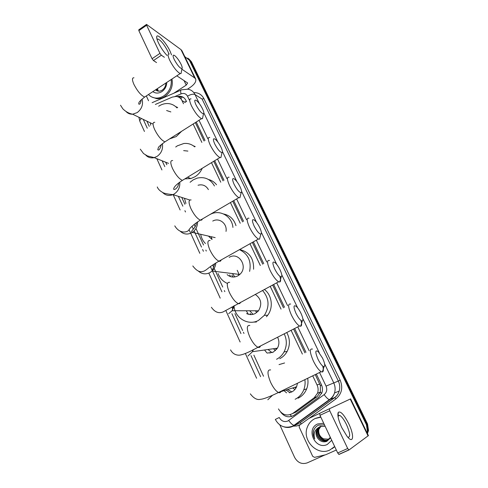 <?xml version="1.0" encoding="UTF-8"?>
<svg xmlns="http://www.w3.org/2000/svg" width="488" height="488" viewBox="0 0 488 488"><rect width="100%" height="100%" fill="white"/><g stroke="black" fill="none" stroke-linecap="round" stroke-linejoin="round"><path stroke-width="0.73" d="M211.28 237.186L212.073 239.388M292.562 413.592L296.1 412.037L317.139 396.646L320.335 392.132L320.384 385.63L315.279 374.589M304.921 352.83L293.593 329.034M283.498 307.824L272.633 285.004M262.727 264.203L252.357 242.42M242.591 221.894L232.739 201.202M223.053 180.853L213.738 161.29M204.088 141.02L195.322 122.61M183.506 103.755L182.012 100.601C180.761 98.143 178.815 96.752 176.18 96.435L172.307 97.088L155.367 104.438M278.465 408.907C282.186 415.026 286.987 416.52 292.861 413.379L314.156 397.799L317.548 393.169C318.45 390.406 318.286 387.661 317.048 384.934L312.723 375.833M302.395 354.093L291.104 330.309M281.039 309.111L270.206 286.31M260.33 265.515L249.99 243.744M240.249 223.236L230.428 202.55M220.771 182.213L211.481 162.663M201.861 142.404L193.126 124.001M146.888 121.158L149.267 126.362M165.664 162.217L166.823 164.749M181.768 197.439L184.903 204.289M194.096 224.395L195.127 226.652M195.956 228.469L203.533 245.031M205.838 250.076L206.29 251.058M212.664 265.002L213.622 267.101M214.195 268.357L222.748 287.054M224.358 290.58L224.84 291.635M231.861 306.995L232.684 308.788M234.905 313.638L242.634 330.541M243.402 332.224L243.969 333.463M253.882 355.142L263.526 376.236M184.787 56.584L189.429 60.28L366.433 424.755L367.409 431.246L367.031 432.746M324.953 454.926L307.257 462.868C301.877 464.594 297.662 462.764 294.606 457.372L279.831 424.92M187.764 58.072L190.424 60.994L366.994 424.389L367.964 430.855L367.257 433.21L367.964 430.855L366.994 424.389L190.424 60.994L187.764 58.072M186.593 101.766L185.928 100.376C184.696 97.96 182.786 96.581 180.2 96.252L177.101 96.581M280.722 412.153C284.62 417.075 289.116 418.076 294.209 415.166L318.524 397.403L321.915 392.73C322.788 390.01 322.611 387.313 321.391 384.642L316.346 374.064M305.976 352.305L294.636 328.503M284.528 307.287L273.646 284.461M263.733 263.648L253.351 241.865M243.567 221.332L233.703 200.635M224.004 180.279L214.683 160.711M205.021 140.44L196.249 122.031M178.577 97.094L181.249 96.886L183.622 97.557M188.752 58.792L191.406 61.702L367.549 424.023L368.513 430.465L367.433 433.57M237.211 270.291L239.327 274.842M171.172 79.532C171.849 86.315 169.415 91.756 163.883 95.843C161.199 97.557 158.417 98.295 155.538 98.045C152.75 97.74 150.402 96.563 148.492 94.513M171.977 79.001C173.228 86.162 170.885 91.982 164.95 96.459C162.278 98.173 159.503 98.899 156.624 98.649L151.835 97.014M166.75 82.454C166.621 86.321 165.005 89.365 161.894 91.598C158.655 93.537 155.635 93.556 152.835 91.64M155.556 89.847C157.453 91.482 159.625 91.61 162.065 90.231C164.505 88.535 165.774 86.144 165.853 83.045M156.203 89.42L157.557 91M156.001 89.554L157.453 90.969M157.343 88.663L158.399 91.158M157.008 88.883L158.161 91.128M167.055 55.498C163.748 51.972 160.887 47.787 158.478 42.938C157.185 40.187 156.587 38.18 156.691 36.929C156.868 32.611 166.066 42.511 170.031 51.112L171.538 54.912M168.872 53.924L167.738 51.106C164.285 44.603 161.04 40.577 157.99 39.016L157.099 39.504M148.547 100.748L146.327 95.941M187.538 89.139L189.997 87.541C194.553 84.393 196.432 81.539 195.645 78.989L194.7 77.921L181.859 69.18M195.645 78.989L181.987 50.807L180.999 49.642L146.546 24.406L146.613 25.26L138.848 30.652L138.793 29.792L146.4 24.504M159.966 53.375L161.363 55.229L153.458 60.561L152.061 58.725L159.966 53.375L146.613 25.26M164.389 57.291L161.363 55.229M152.061 58.725L138.848 30.652M153.458 60.561L156.544 62.574M176.809 75.805L187.63 82.984L186.227 85.113L173.734 93.269M174.228 59.505C177.4 65.3 179.981 68.338 181.969 68.607C182.494 68.119 182.189 66.661 181.048 64.233C179.072 60.378 176.967 57.511 174.728 55.62C172.721 54.388 172.551 55.687 174.228 59.505M181.377 71.797L181.054 73.535L180.194 73.572C176.912 71.736 173.423 67.326 169.745 60.347C167.707 55.833 167.555 53.717 169.287 53.997M150.658 125.209L150.389 122.86M158.679 106.231L158.887 106.097C161.735 104.273 164.724 103.425 167.866 103.547C171.483 103.779 174.533 105.243 177.01 107.946M181.579 131.309L176.229 136.561L169.568 138.909M170.849 111.923L166.609 110.526M175.582 106.561L177.687 107.506M196.011 104.92C199.055 110.544 201.55 113.484 203.508 113.741C204.143 113.228 203.813 111.599 202.538 108.861C200.672 105.188 198.677 102.437 196.566 100.619C194.352 99.241 194.169 100.674 196.011 104.92M202.88 116.73L202.465 118.7L201.532 118.688C198.36 116.894 195.017 112.636 191.51 105.914C189.252 100.87 189.1 98.527 191.058 98.881M192.345 174.32L189.619 175.985M175.704 147.01L177.351 145.833L183.811 143.509C187.929 143.069 191.558 144.186 194.688 146.864M202.209 168.311C200.605 171.953 198.189 174.771 194.962 176.778L190.863 178.547L184.848 178.889M187.892 151.085L183.659 150.621M193.419 145.863L195.218 146.534M214.763 144.009C217.697 149.493 220.125 152.354 222.046 152.604C222.772 152.067 222.43 150.286 221.027 147.26C219.246 143.728 217.349 141.081 215.342 139.324C212.969 137.823 212.774 139.385 214.763 144.009M221.393 155.428L220.893 157.6L219.893 157.539C216.831 155.782 213.616 151.652 210.249 145.143C207.79 139.605 207.638 137.049 209.791 137.476M185.928 203.453L184.458 198.299M190.082 182.268L193.175 179.877L197.067 178.163C204.667 176.449 210.468 179.053 214.464 185.983M208.394 189.606C205.991 185.544 202.538 184.086 198.049 185.233M208.474 179.486C211.707 180.298 214.391 182.048 216.526 184.751M234.106 184.336C236.93 189.667 239.285 192.455 241.163 192.699C241.987 192.138 241.627 190.18 240.084 186.837C238.382 183.445 236.589 180.902 234.691 179.206C232.148 177.577 231.952 179.291 234.106 184.336M240.493 195.377L239.895 197.738L238.839 197.628C235.893 195.914 232.806 191.906 229.58 185.611C226.902 179.535 226.743 176.748 229.098 177.242M208.913 236.595L212.006 239.431M205.436 243.53C203.051 241.133 201.495 238.199 200.769 234.74M226.023 231.391C227.408 223.62 219.179 217.306 212.75 221.07M209.98 214.525L210.517 214.25C219.911 209.261 231.977 216.196 232.935 227.426M223.644 213.994C229.842 215.318 233.953 219.216 235.991 225.676M254.065 225.944C256.786 231.129 259.061 233.844 260.885 234.088C261.812 233.496 261.434 231.349 259.738 227.658C258.115 224.401 256.413 221.961 254.626 220.326C251.93 218.575 251.747 220.448 254.065 225.944M260.195 236.637L259.506 239.181L258.408 239.022C255.584 237.345 252.625 233.459 249.533 227.377C246.617 220.716 246.44 217.666 248.99 218.221M227.133 274.622C230.397 277.337 233.947 277.757 237.79 275.885L239.754 274.469C248.624 266.973 238.809 251.289 229.177 257.347M234.844 276.922L232.367 273.548M238.858 275.208L238.357 274.293M230.665 276.653L229.702 274.927M227.426 283.449C223.01 281.546 219.887 278.245 218.069 273.542M239.462 249.661C248.148 253.906 251.534 261.147 249.618 271.395M239.669 249.545C249.319 251.912 253.961 258.469 253.583 269.217M233.154 277.05L231.812 275.177M274.671 268.912C277.288 273.939 279.484 276.58 281.253 276.836C282.29 276.202 281.875 273.853 280.014 269.772C278.465 266.649 276.855 264.301 275.177 262.727C272.341 260.866 272.17 262.928 274.671 268.912M279.837 276.257C280.881 279.648 280.856 281.564 279.758 281.997L278.624 281.789C275.927 280.149 273.097 276.385 270.132 270.498C266.966 263.209 266.759 259.872 269.504 260.482M246.593 313.552C249.484 314.949 252.381 314.925 255.273 313.491L258.488 310.795C262.324 304.17 261.233 298.693 255.206 294.362M258.036 311.326L257.67 310.795M253.04 314.333L249.691 310.777M256.737 312.546L255.419 310.789M248.404 314.26L246.257 310.764M262.501 290.445C269.156 298.186 269.785 306.476 264.38 315.315L258.481 320.402C248.618 325.96 235.515 318.548 234.112 306.934M256.42 322.013L253.284 322.098M264.368 289.445C271.975 295.069 273.615 307.605 267.68 315.266L266.448 316.761M251.192 314.583L250.131 313.528M295.96 313.29C298.479 318.176 300.59 320.75 302.298 321.006C303.432 320.329 302.987 317.749 300.95 313.253C299.467 310.252 297.942 307.995 296.368 306.476C293.398 304.518 293.264 306.793 295.96 313.29M300.931 320.433C301.926 323.922 301.846 325.862 300.687 326.246L299.528 325.996C296.966 324.392 294.264 320.744 291.415 315.053C287.981 307.08 287.731 303.42 290.653 304.079M267.369 353.068L273.243 352.165L277.422 348.17C279.325 344.595 279.38 340.947 277.599 337.226M276.586 349.408L275.616 348.426M272.048 352.671L268.01 349.5M275.445 350.64L273.445 348.731M266.997 353.001L264.526 349.988M284.217 333.835C287.066 339.959 287.005 345.992 284.034 351.933C282.235 355.191 279.74 357.643 276.55 359.278M286.755 332.535C290.128 338.825 290.25 345.126 287.139 351.439C285.358 354.66 282.894 357.076 279.734 358.692M270.071 353.129L269.51 352.739M317.962 359.162C320.39 363.908 322.422 366.415 324.062 366.677C325.295 365.945 324.801 363.109 322.574 358.161L318.237 351.641C315.144 349.603 315.053 352.11 317.962 359.162M322.714 366.079C323.672 369.69 323.544 371.667 322.336 372.015L321.165 371.722C318.737 370.154 316.157 366.616 313.412 361.108C309.691 352.397 309.38 348.383 312.472 349.066M289.274 392.755L291.733 391.949C293.953 390.839 295.582 389.107 296.619 386.74L297.466 383.257M295.905 388.125L294.728 387.332M291.879 391.876L287.536 389.576M294.947 389.454L292.654 387.978M286.566 392.864L284.059 390.656M279.032 364.615L284.583 362.974M304.878 379.646C305.39 383.19 305.018 386.581 303.768 389.833C301.999 394.139 299.126 397.281 295.13 399.263M307.684 378.285C308.312 381.951 307.977 385.477 306.671 388.857C304.927 393.108 302.084 396.219 298.131 398.178M289.854 392.626L286.035 390.04M341.789 427.647C338.391 420.095 337.214 415.001 338.257 412.354C340.52 410.817 343.985 414.556 348.658 423.572C354.538 435.387 353.629 444.8 347.023 436.296L341.789 427.647M347.822 437.236C350.652 437.431 350.225 433.234 346.535 424.639C344.101 419.729 341.85 416.654 339.776 415.41L338.184 415.678L337.977 416.203M336.311 450.027L325.758 454.737L314.601 457.36L312.698 456.341L299.229 427.165L299.174 425.78L299.693 425.097L308.843 418.466L319.573 413.415M348.926 450.003L339.007 454.432L337.696 452.968L347.688 448.496L348.981 449.979L368.422 435.607L350.616 398.867L329.394 408.773L329.754 410.75L319.975 415.325L319.646 413.342L329.394 408.773M347.688 448.496L329.754 410.75M337.696 452.968L319.975 415.325M334.658 446.514L329.845 450.003C317.34 456.329 301.828 440.347 307.306 427.214C308.806 423.23 311.405 420.339 315.102 418.539L320.836 417.161M315.529 418.332L320.701 416.874M331.742 440.316L327.259 444.476C315.291 450.436 305.39 429.019 317.645 423.962L323.709 423.261M319.86 426.689L316.584 430.636C315.73 433.252 316.126 435.796 317.761 438.255C320.226 441.451 323.215 442.5 326.74 441.408L330.577 437.852M324.459 424.853L318.652 425.103C315.98 426.28 314.223 428.33 313.394 431.258C312.887 433.93 313.333 436.479 314.73 438.907C313.272 434.064 314.51 430.3 318.457 427.616L316.584 430.636M320.433 426.433L317.712 430.026C315.303 435.93 322.117 443.031 327.497 440.261L328.052 439.975M320.287 426.488L317.426 430.178C315.016 436.089 321.842 443.195 327.222 440.426L330.345 437.346M325.118 426.244L320.036 426.597L318.457 427.616M320.884 426.274L318.548 429.574C316.151 435.461 322.946 442.525 328.302 439.767L328.436 439.7M321.031 426.225L318.829 429.428C316.431 435.296 323.209 442.354 328.564 439.603M328.979 439.237L323.507 438.828L328.924 439.291M323.507 438.828C319.823 436.76 318.267 433.612 318.841 429.379M317.761 438.255C316.071 435.906 315.614 433.399 316.395 430.733M334.738 446.679L332.298 448.6M314.278 429.037L313.869 430.019C312.875 432.96 313.162 435.924 314.73 438.907M291.708 416.441L290.201 414.715M186.306 101.162L185.263 101.76M181.243 99.033L181.06 96.868M181.06 96.77L181.091 96.398M321.58 385.062L320.384 385.63M321.623 393.493L320.378 391.998M185.336 102.572L182.012 100.601M319.774 384.032L317.048 384.934M317.139 396.646L314.156 397.799M296.1 412.037L292.861 413.379M138.897 117.266L139.903 121.463C139.611 120.627 140.111 119.639 141.404 118.486M324.593 363.81L333.67 382.677C335.232 386.045 335.524 389.467 334.542 392.944C333.682 395.731 332.121 397.958 329.858 399.635L294.557 425.28L291.952 426.39C284.693 428.555 279.148 426.238 275.324 419.442L279.234 417.496C281.301 421.113 284.15 422.303 287.78 421.053L324.148 394.627C326.777 392.37 327.418 389.528 326.063 386.1L319.561 372.503M298.192 423.804L292.666 426.396C289.866 427.659 286.968 427.817 283.961 426.872M301.431 423.84L300.047 422.712L334.622 397.616L329.345 399.648L293.983 425.335C292.464 424.926 290.714 423.31 288.731 420.485M193.785 92.604C198.341 92.525 201.715 94.538 203.905 98.643L340.185 380.219C343.174 387.698 341.777 393.901 336 398.836L309.154 418.295M300.596 424.444L296.924 425.957L292.385 426.207M189.429 60.28L191.406 61.702M366.433 424.755L367.549 424.023M189.326 100.003L187.502 96.185C186.032 93.647 183.878 92.879 181.042 93.873C180.365 91.055 180.584 89.694 181.713 89.798L187.813 89.188C191.064 89.725 193.468 91.524 195.023 94.574L202.081 99.04L203.905 98.643M326.063 386.1L338.343 381.049L202.081 99.04M336 398.836L334.622 397.616C336.836 395.975 338.367 393.798 339.203 391.077C340.16 387.679 339.874 384.33 338.343 381.049L340.185 380.219M187.502 96.185C190.674 94.33 193.181 93.794 195.023 94.574L199.452 103.773M203.831 112.88L217.904 142.124M222.424 151.512L236.93 181.658M241.59 191.345L256.554 222.436M261.361 232.422L276.806 264.508M281.765 274.823L297.704 307.946M302.828 318.591L319.298 352.812M181.042 93.873L175.18 96.417M143.252 119.389L147.284 128.222M162.15 160.808L164.798 166.615M178.358 196.347L182.854 206.192M184.897 210.682L185.495 211.981M191.991 226.225L193.333 229.165M194.12 230.903L201.514 247.105M202.593 249.472L203.429 251.308M210.407 266.594L212.085 270.285M212.323 270.797L221.912 291.824M231.873 313.662L240.962 333.591M250.997 355.587L260.61 376.669M309.154 350.72L297.765 326.899M287.621 305.665L276.702 282.82M266.747 261.995L256.328 240.194M246.507 219.649L236.607 198.933M226.871 178.565L217.514 158.984M207.821 138.702L199.012 120.274M297.07 424.328L300.181 422.693L334.744 397.616C336.921 395.957 338.41 393.773 339.203 391.077L334.542 392.944C333.536 395.768 331.803 398.007 329.345 399.648C327.93 399.141 326.197 397.47 324.148 394.627M194.7 77.921L180.999 49.642M186.227 85.113L184.019 80.514M133.95 77.787C131.998 77.677 131.986 79.867 133.907 84.357C137.482 91.25 141.062 95.483 144.643 97.057L146.113 96.087M126.111 111.593C127.862 113.454 130.022 114.326 132.602 114.198L137.177 112.612C141.758 109.068 143.393 104.542 142.075 99.021M154.769 122.299C152.567 122.122 152.524 124.55 154.647 129.57C158.045 136.207 161.473 140.3 164.932 141.843L166.609 140.782M145.766 155.123C148.084 157.514 150.896 158.344 154.208 157.618L157.093 156.38C161.424 153.238 163.187 148.993 162.376 143.643M172.667 160.546C170.245 160.32 170.19 162.961 172.496 168.464C175.747 174.893 179.047 178.864 182.384 180.389L184.238 179.261M162.687 192.559C165.609 195.438 169.037 196.127 172.972 194.62L174.198 193.98C178.297 191.18 180.151 187.227 179.767 182.122M191.107 199.94C188.459 199.653 188.392 202.532 190.893 208.571C194.011 214.787 197.17 218.642 200.385 220.143L201.721 220.088L202.41 218.959M180.176 231.166C183.628 234.386 187.508 234.893 191.814 232.703L192.315 232.392C195.822 229.879 197.579 226.371 197.585 221.875M210.102 240.517C207.235 240.181 207.156 243.323 209.877 249.935C212.853 255.944 215.879 259.689 218.953 261.171C220.131 261.544 220.863 261.135 221.143 259.939M198.305 271.041C201.825 274.158 205.71 274.671 209.962 272.585L212.079 271.035C214.311 268.876 215.562 266.186 215.83 262.977M229.671 282.339C226.584 281.954 226.517 285.382 229.458 292.629C232.312 298.436 235.204 302.066 238.132 303.524C239.376 303.957 240.151 303.542 240.468 302.273M228.659 313.686L232.136 310.734L234.472 305.506M249.844 325.459C246.55 325.032 246.495 328.784 249.685 336.702C252.412 342.32 255.175 345.846 257.957 347.279C259.25 347.767 260.067 347.352 260.415 346.022M247.941 356.057L252.473 351.689L253.437 349.548M270.633 369.935C267.143 369.489 267.125 373.588 270.572 382.238C273.195 387.673 275.824 391.095 278.465 392.505C279.783 393.047 280.63 392.633 281.015 391.266M267.827 399.77L272.585 395.207M368.098 435.955L350.225 399.05M320.335 392.132L317.548 393.169M367.409 431.246L368.513 430.465M180.871 90.164L152.122 102.681M139.903 121.463L144.454 131.467M156.813 158.667L161.931 169.934M173.185 194.688L180.127 209.968M189.094 229.696L199.83 253.321M208.834 273.127L220.204 298.156M225.846 310.569L240.126 341.996M245.373 353.532L256.609 378.261M181.249 96.886L180.2 96.252M155.538 98.045L156.624 98.649M156.941 38.955L156.691 36.929M157.99 39.016L157.13 39.607M181.969 68.607L181.054 73.535M141.258 99.766C140.666 103.334 139.818 104.749 138.732 104.017C139.165 102.822 137.281 102.938 144.643 97.057L180.194 73.572M152.445 123.861L132.602 114.198C129.003 113.509 125.752 111.722 122.836 108.824L120.518 105.219M203.508 113.741L202.465 118.7M161.418 144.424C160.07 149.169 158.85 150.908 157.764 149.645L158.399 147.657C158.075 147.327 160.253 145.393 164.932 141.843L201.532 118.688M168.537 163.37L154.208 157.618L147.474 155.953L143.539 153.555L140.288 149.175M187.514 177.266L190.863 178.547M222.046 152.604L220.893 157.6M178.712 182.896C178.437 187.563 174.71 190.265 173.673 189.271C173.557 187.233 176.461 184.269 182.384 180.389L219.893 157.539M189.808 200.013L172.972 194.62C169.196 194.316 166.079 193.766 163.626 192.986C160.192 191.241 158.075 189.234 157.276 186.959M241.163 192.699L239.895 197.738M174.771 225.865C179.084 233.044 185.202 232.837 188.24 230.794L189.856 228.616C189.942 228.122 194.444 223.65 200.385 220.143L238.839 197.628M215.159 237.619L192.315 232.392L191.577 231.806C191.631 229.86 195.889 228.109 196.487 222.619M260.885 234.088L259.506 239.181M192.803 265.954C196.414 270.761 199.842 272.566 203.087 271.358C204.112 271.224 205.649 270.334 207.693 268.681C210.511 266.369 214.269 263.862 218.953 261.171L258.408 239.022M239.754 274.469L212.079 271.035L214.744 263.648M281.253 276.836L279.758 281.997M211.383 307.275C214.854 312.21 218.776 313.747 223.15 311.899L278.624 281.789M264.38 315.315L267.68 315.266M258.488 310.795L232.136 310.734L233.52 306.037M302.298 321.006L300.687 326.246M230.543 349.884C232.501 353.428 235.375 355.203 239.175 355.197C242.81 354.861 249.075 352.22 257.957 347.279L299.528 325.996M284.034 351.933L287.139 351.439M277.422 348.17L252.473 351.689L252.869 349.835M324.062 366.677L322.336 372.015M250.314 393.846C253.772 398.397 257.188 400.209 260.555 399.288C263.325 399.172 269.297 396.915 278.465 392.505L321.165 371.722M303.768 389.833L306.671 388.857M296.619 386.74L280.893 391.65M338.184 415.678L338.257 412.354M339.776 415.41L337.983 416.246M338.77 454.426L348.755 449.966"/></g></svg>
